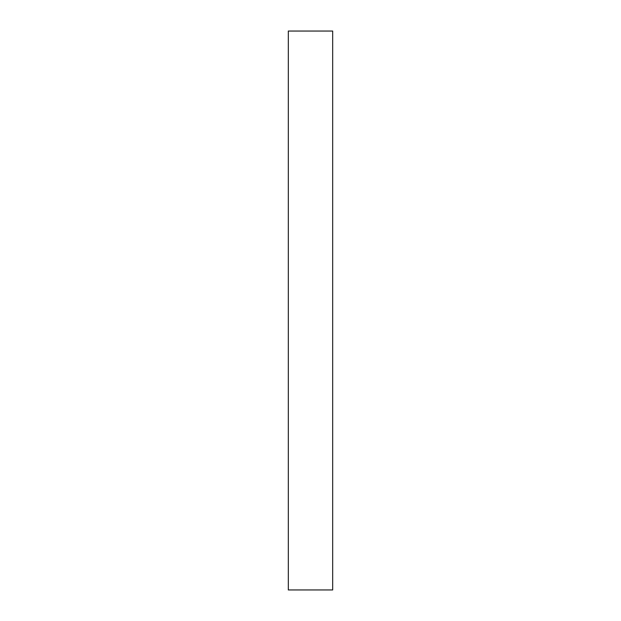 <?xml version="1.0" encoding="UTF-8"?>
<svg xmlns="http://www.w3.org/2000/svg" width="621" height="621" viewBox="0 0 621 621"><rect width="100%" height="100%" fill="white"/><g stroke="black" fill="none" stroke-linecap="round" stroke-linejoin="round"><path stroke-width="0.93" d="M288.323 31.05L332.677 31.05L332.677 589.95L288.323 589.95L288.323 31.05"/></g></svg>
